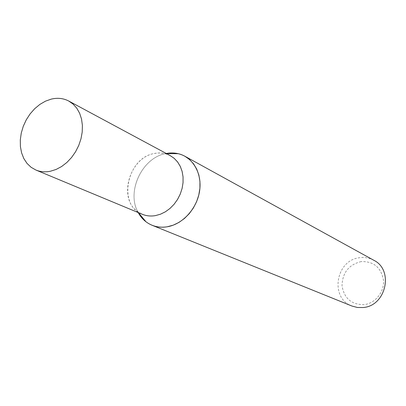 <?xml version="1.0" encoding="UTF-8"?>
<svg xmlns="http://www.w3.org/2000/svg" width="406" height="406" viewBox="0 0 406 406"><rect width="100%" height="100%" fill="white"/><g stroke="black" fill="none" stroke-linecap="round" stroke-linejoin="round"><path stroke-width="0.3" stroke-dasharray="2.03 1.52" d="M178.295 153.701L172.169 152.95L165.876 153.564C142.156 157.508 126.022 191.871 138.192 212.566C126.022 191.871 142.156 157.508 165.876 153.564L166.272 153.483M170.063 155.523L164.927 153.585L162.74 153.174L158.238 152.981L154.432 153.468C129.803 157.3 117.725 197.945 137.416 211.46L142.166 214.221M373.764 260.246C369.394 257.896 364.715 257.049 359.736 257.708C335.798 259.865 329.464 298.126 351.987 306.053M361.107 261.596C348.84 264.641 342.481 272.654 342.019 285.636C344.09 298.374 351.429 304.713 364.04 304.647C375.22 303.429 384.446 291.944 383.492 280.318C381.143 267.442 373.677 261.205 361.107 261.596M170.215 155.605C165.359 153.062 160.096 152.351 154.432 153.468C126.936 157.66 117.167 205.274 142.323 214.282M137.416 211.46L138.41 212.658M164.927 153.585L166.485 153.6"/><path stroke-width="0.61" d="M166.485 153.6L178.295 153.701C192.723 157.046 202.254 173.205 199.615 190.84C197.093 208.481 182.736 224.285 167.206 226.792C161.857 227.659 156.817 227.147 152.083 225.259C146.094 222.757 141.461 218.529 138.187 212.566L141.628 217.626L145.947 221.752C152.093 226.335 159.182 228.015 167.206 226.792L173.205 225.173L179.016 222.376L184.436 218.484L189.277 213.632L193.373 207.973L196.58 201.711L198.788 195.053L199.919 188.232L199.945 181.482L198.864 175.037L196.722 169.104L193.596 163.892L189.607 159.563L184.887 156.249C179.168 153.179 172.961 152.26 166.272 153.483M142.166 214.221C146.282 215.946 150.682 216.413 155.371 215.627L160.466 214.211L165.399 211.79L169.997 208.435L174.098 204.264L177.564 199.407L180.269 194.043L182.121 188.354L183.055 182.538L183.045 176.793L182.091 171.317L180.234 166.298L177.544 161.898L174.113 158.269L170.063 155.523M152.083 225.259L351.987 306.053L357.427 307.484L363.116 307.525C386.07 306.038 394.053 269.944 373.764 260.246L184.887 156.249M35.936 170.048L142.323 214.282C146.393 215.956 150.743 216.403 155.371 215.627L160.451 214.216L165.374 211.805L169.962 208.466L174.062 204.304L177.523 199.473L180.234 194.129L182.096 188.455L183.045 182.649L183.055 176.915L182.127 171.449L180.294 166.424L177.63 162.019L174.23 158.376L170.215 155.605L68.741 101.038C63.417 98.257 57.601 97.618 51.288 99.11L45.482 101.155L39.895 104.388L34.718 108.676L30.125 113.878L26.273 119.806L23.289 126.261L21.274 133.021L20.3 139.862L20.401 146.546L21.589 152.844L23.817 158.538L27.029 163.415L31.115 167.302L35.936 170.048C40.402 171.88 45.213 172.281 50.38 171.246L56.079 169.464L61.631 166.516L66.843 162.491L71.537 157.528L75.546 151.793L78.734 145.485L80.982 138.822L82.215 132.036L82.398 125.363L81.525 119.029L79.632 113.254L76.8 108.229L73.126 104.114L68.741 101.038M138.41 212.658L145.947 221.752"/></g></svg>
